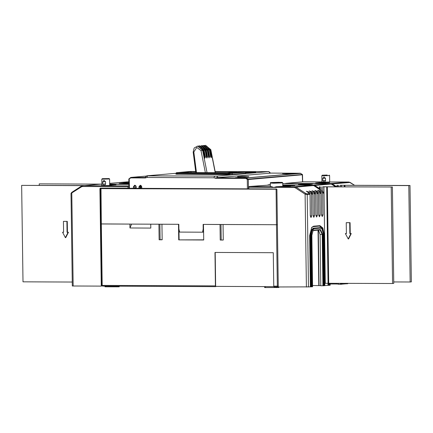 <?xml version="1.0" encoding="UTF-8"?>
<svg xmlns="http://www.w3.org/2000/svg" width="433" height="433" viewBox="0 0 433 433"><rect width="100%" height="100%" fill="white"/><g stroke="black" fill="none" stroke-linecap="round" stroke-linejoin="round"><path stroke-width="0.65" d="M119.167 286.202L119.172 286.792L105.809 286.825L104.954 286.781L104.943 286.137M278.825 286.976L278.83 287.528L265.467 287.561L264.612 287.523L264.601 286.873M203.694 239.812L178.71 239.855L178.488 224.299L161.969 224.224L162.186 239.779L159.133 239.763L158.916 224.207L150.722 224.17L150.776 228.061L129.954 227.964L129.9 224.078L100.921 223.926L101.349 223.942L102.21 285.379L101.782 285.358L100.943 223.931M100.943 223.921L100.429 188.62L276.866 189.232M100.921 223.877L100.608 223.856L100.921 223.877M277.737 286.933L278.278 286.911L277.661 286.938L277.315 286.191L276.454 224.754L277.407 224.732L223.055 224.505L223.271 240.061L220.218 240.044L223.271 239.969M178.71 239.855L203.699 239.969L203.478 224.418L220.002 224.494L220.218 240.044M278.251 286.17L273.753 286.175L274.1 286.922L277.71 286.938L278.251 286.17L276.898 189.427M273.753 286.175L273.288 252.731L214.979 252.461L215.445 285.904L102.21 285.379L102.556 286.126L215.78 286.651M159.133 239.763L162.186 239.687M178.932 229.084L179.078 239.698M131.589 224.083L129.954 227.964M102.54 286.126L101.798 285.363M274.089 286.922L277.645 286.938M273.829 286.619L215.661 286.354L215.791 286.651L215.445 285.904M215.661 286.354L215.19 252.466M160.118 239.676L159.901 224.213M221.203 239.963L220.987 224.5M205.426 145.401L204.728 145.499L205.285 145.412L210.411 149.694L211.786 156.681L210.66 156.778L209.285 149.791L208.3 149.872L209.675 156.865L208.549 156.963L207.174 149.97L206.189 150.056L207.564 157.044L206.438 157.141L205.063 150.154L204.078 150.24L205.453 157.228L204.333 157.341M207.564 157.044L207.153 157.119L206.952 158.067L206.438 157.157L205.063 150.17M201.789 146.11L205.778 150.127L207.012 157.141L205.643 150.159L202.455 146.414M207.012 157.141L206.898 158.034M205.453 157.228L205.042 157.298L204.836 158.245L204.436 157.607L202.953 150.348M199.678 146.294L203.667 150.311L204.906 157.325L203.532 150.343L200.344 146.592M204.906 157.325L204.787 158.218M209.675 156.865L209.263 156.935L209.063 157.883L208.549 156.973L207.207 149.97L202.054 145.688L201.069 145.775L206.189 150.056L205.778 150.127M203.9 145.932L207.889 149.948L209.123 156.963L207.753 149.975L204.565 146.23M209.123 156.963L209.009 157.856M211.786 156.681L211.374 156.757L211.174 157.704L210.768 157.06L209.318 149.791L204.16 145.51L203.174 145.596L208.3 149.872L207.889 149.948M206.005 145.748L209.994 149.764L211.234 156.778L209.859 149.796L206.676 146.051M211.234 156.778L211.12 157.672M276.113 188.983L276.454 224.754L203.131 224.413L203.196 229.079L202.547 232.185L179.641 232.083L178.905 228.97L178.84 224.305L101.349 223.942L101.008 188.171M141.753 188.231L139.859 188.225M245.365 171.684L215.131 171.544L245.37 171.679L245.094 171.739L245.516 172.21L245.836 172.139M225.885 171.744L227.357 171.69L225.885 171.744M184.534 172.626L215.84 172.767L184.534 172.626M227.222 171.63L224.397 171.733L227.222 171.63M195.689 171.674L190.845 171.647L180.999 172.496L227.168 172.713L237.013 171.863L215.174 171.76M176.02 174.337L176.004 173.162L176.475 172.697L176.014 173.168L177.719 173.974L227.98 174.207L231.022 173.422L230.767 172.946L231.022 173.422L245.516 172.21L245.533 173.362M228.077 173.795L230.665 173.016L176.366 172.767L177.822 173.563L228.077 173.795L227.985 174.591M190.845 171.647L191.148 172.545M104.044 185.757L102.783 184.182L102.751 181.849L103.969 180.312L105.528 181.865L105.56 184.198L104.044 185.757M102.285 178.65L109.127 178.553L102.285 178.65L101.82 179.127L109.598 179.013L109.695 185.616M327.256 175.013L322.287 175.192L327.256 175.013M322.287 175.192L321.827 175.668L323.96 175.766L329.605 175.56L329.129 175.094M323.971 176.853L325.529 178.407L325.562 180.74L324.046 182.298L322.785 180.723L322.753 178.391L323.971 176.853M139.843 186.553L141.715 186.58M141.726 186.645L139.837 186.634M139.886 186.282L140.216 186.255L139.891 186.255M139.848 187.446L141.743 187.457M140.216 186.255L140.503 186.569M203.196 229.079L203.542 229.052M202.547 232.185L203.25 232.126L203.57 230.919M133.424 188.323L133.402 186.769L134.284 186.693L134.306 188.247L128.974 188.285L128.845 178.991L130.685 177.508M134.3 188.009L135.713 187.884L135.746 185.665M135.708 187.76L136.195 187.76M133.402 186.769L134.658 185.221L136.178 186.78L136.2 188.333L139.859 188.274L139.837 186.715L140.66 185.292M138.977 188.35L138.955 186.791L140.211 185.248L141.732 186.807L141.753 188.36L247.405 188.848L247.275 179.397L245.76 178.423L215.52 178.282L215.607 177.795L270.506 173.146L268.931 171.614L231.785 171.62M248.796 188.793L247.405 188.848M128.845 178.991L130.923 177.406L146.489 176.063L130.923 177.406L130.755 177.887L130.961 177.406L145.629 177.47L145.309 177.958L146.879 177.498L213.934 177.806L215.52 178.282M239.076 177.849L235.411 177.687L238.491 177.433L248.786 177.503L239.076 177.849M286.208 173.779L282.543 173.622L285.623 173.362L295.918 173.438L286.208 173.779M242.004 176.339L248.796 176.399L237.782 176.702L242.004 176.361M176.004 173.303L146.874 175.814L145.174 177.416L145.629 177.47M300.702 173.357L246.177 178.001L245.76 178.423L245.966 177.936L300.421 173.238L270.457 173.103L300.41 173.238L302.277 174.472L248.109 179.148L245.966 177.936L215.607 177.795M134.284 186.693L135.107 185.264M245.868 173.157L232.862 174.456L227.634 174.591L176.02 174.158M146.711 175.841L216.711 176.139L268.931 171.614M245.863 172.789L255.735 172.15L245.684 171.798L255.735 172.15L245.863 172.789M248.455 188.82L248.326 179.549L247.275 179.397L247.687 178.975M302.478 174.775L248.326 179.549L248.109 179.148M141.326 185.714L141.326 186.58M247.903 176.388L237.565 176.664L247.903 176.388M238.762 176.642L246.004 176.523L238.762 176.642M250.593 172.269L245.825 171.998L250.675 172.226L245.857 172.431M250.599 172.226L245.857 172.312M248.775 187.3L249.116 186.493L271.415 186.596L273.764 187.419L248.775 187.3L248.796 188.858L276.492 188.983L276.914 189.454L278.278 286.971L310.38 286.884L309.665 235.557L311.711 227.412L313.616 226.183L319.949 225.636L322.872 228.034L324.155 234.307L324.874 285.634L324.247 285.65L323.527 234.323L322.309 228.375L319.538 226.102L313.211 226.648L311.554 227.623M309.649 193.621L310.006 194.298L310.309 216.035L311.002 217.534L311.717 215.915L311.414 194.179L311.056 193.502L308.605 191.916L306.331 191.202L309.649 193.621L306.835 193.865L305.785 193.443L295.993 187.126L313.644 185.546L312.42 185.172L282.776 185.037M312.464 193.378L312.821 194.054L313.124 215.796L313.817 217.29L314.531 215.672L314.223 193.935L313.871 193.259L311.419 191.678L309.146 190.958L312.464 193.378L311.056 193.502M315.278 193.14L315.63 193.811L315.933 215.553L316.631 217.047L317.34 215.428L317.037 193.692L316.68 193.015L314.234 191.435L311.96 190.715L315.278 193.14L313.871 193.259M318.087 192.896L318.444 193.567L318.748 215.309L319.446 216.803L320.155 215.185L319.852 193.448L319.494 192.772L317.043 191.191L314.775 190.471L318.087 192.896L316.68 193.015M320.902 192.653L321.259 193.329L321.562 215.066L322.26 216.56L322.969 214.947L322.666 193.205L322.309 192.528L319.857 190.948L317.589 190.228L320.902 192.653L319.494 192.772M342.449 283.296L342.46 284.113L345.556 283.848L345.545 283.306M324.874 285.634L327.97 285.363L327.938 283.285M330.114 283.236L330.141 285.217L327.965 285.325M320.821 285.634L312.539 285.493M319.056 285.536L318.287 230.139L319.056 285.536M312.848 230.995L313.681 230.54L320.095 229.988L322.184 234.475L320.106 234.47L320.821 285.791L324.165 285.731L323.446 234.405L322.017 229.035L320.404 228.126L314.071 228.673L312.009 230.767L311.208 235.46L311.922 286.787L310.878 286.803L310.163 235.476L310.58 235.476L311.295 286.803M310.38 286.846L310.878 286.803M311.922 286.787L312.556 286.733L311.841 235.406L313.005 230.773L314.087 230.075L320.42 229.528L322.812 234.459L323.532 285.785M342.46 284.113L341.751 284.14M347.726 283.317L347.731 283.696L345.556 283.81M330.125 283.978L336.392 284.005L336.381 283.269M338.406 284.113L336.392 284.005M338.395 283.274L338.406 284.275L340.49 284.286L341.751 284.216L341.734 283.29M341.821 283.29L341.832 284.129M328.468 285.282L328.436 283.252M329.481 283.236L329.508 285.271M341.101 283.29L341.117 284.27M328.853 283.231L328.88 285.287M340.473 283.285L340.49 284.286M320.106 234.47L318.526 230.123M285.509 183.451L331.131 183.56L332.355 183.928L336.701 186.737M324.03 192.469L313.644 185.546M319.413 188.447L314.764 185.443L313.552 185.075L282.771 184.934M282.754 183.592L330.011 183.657L331.223 184.025L335.413 186.731M270.316 184.875L267.967 184.864L270.316 184.664M298.38 184.453L307.793 184.496L312.399 184.068L302.602 184.085L298.494 184.577M282.744 182.888L282.413 182.434L281.336 182.325L270.544 182.634L270.295 183.062L273.705 183.219L282.744 182.888L282.792 186.309L276.795 186.623L294.602 186.704L312.42 185.172M271.415 186.596L270.344 186.482L270.295 183.062M249.116 186.493L270.322 184.978M282.787 185.795L294.813 185.589L282.787 186.125M285.553 183.348L303.311 181.817M321.914 182.136L329.697 182.028M320.187 182.569L329.6 182.612L315.587 183.002L320.187 182.569L320.615 183.04L325.876 182.932M308.48 287.047L307.192 194.541L305.092 194.146L295.306 187.825L295.993 187.126L294.602 186.704L294.261 187.511L273.764 187.419L276.795 186.623M319.424 189.145L313.736 185.605M331.326 184.09L335.624 186.731M284.735 186.13L290.705 185.968M308.291 184.453L302.321 184.615M319.906 183.099L320.615 183.04M319.825 227.661L313.232 228.202L311.018 230.448L310.163 235.476M322.017 229.035L320.106 227.655L313.649 228.207L311.435 230.448L310.58 235.476L311.208 235.46M322.812 234.459L322.184 234.475L322.904 285.802M347.087 283.317L347.098 283.756M346.46 283.312L346.47 283.772M346.054 283.767L346.048 283.312M101.425 286.099L72.3 285.986L71.007 193.427L81.469 186.839L81.393 186.152L82.616 185.73L100.283 184.204M128.974 188.214L100.283 188.171L99.904 188.631L101.268 286.153M128.915 184.225L109.673 184.133M101.89 184.095L100.943 184.198M109.663 183.386L117.863 182.683L128.893 182.726M128.899 183.137L119.21 183.695L128.91 183.673M118.528 182.677L128.893 182.623M128.92 184.323L109.673 184.236M101.89 184.198L100.478 184.193M128.942 185.881L128.33 185.936L127.989 186.742L82.503 186.531L82.844 185.725L128.33 185.936M101.912 185.595L109.695 185.486M109.679 184.658L116.028 184.761L109.69 185.27M101.907 185.254L101.625 185.21L101.907 185.151M128.011 188.295L127.989 186.742M128.91 183.619L123.529 183.787M109.69 185.14L111.914 185.14M322.682 186.775L392.417 186.991L393.765 283.426L392.569 283.528L325.297 283.274L323.949 186.845L324.653 186.78L322.682 186.775L322.753 191.662M392.417 186.991L323.949 186.845M328.073 283.285L326.726 186.856M328.707 283.231L327.359 186.802M392.569 283.528L391.221 187.099M346.4 233.544L345.361 233.571L348.213 238.973L350.914 233.598L349.869 233.593L349.718 222.708L346.248 222.692L346.4 233.576L345.361 233.571M348.213 238.973L348.565 238.946L351.266 233.571L350.221 233.566L350.07 222.676L346.248 222.692M350.07 222.676L349.718 222.708M350.221 233.566L349.869 233.593M351.266 233.571L350.914 233.598M321.183 186.802L321.237 190.937M319.96 186.807L320.009 190.141M321.07 186.812L321.129 190.872M393.743 281.932L410.154 282.007L408.806 185.578L340.268 185.254L340.289 186.753M340.268 185.254L410.002 185.476L411.35 281.905L410.154 282.007M410.002 185.476L408.806 185.578M341.556 186.758L341.534 185.324M344.332 186.769L344.311 185.34M344.966 186.775L344.944 185.286M338.768 185.286L338.79 186.747M337.545 185.292L337.567 186.742M338.655 185.297L338.676 186.747M39.257 185.362L39.235 183.868L101.084 184.155M39.235 183.868L101.403 184.106M72.246 282.045L22.998 281.818L21.65 185.389L83.309 185.67M21.65 185.389L84.5 185.568M63.445 221.382L67.272 221.366L67.424 232.256L68.463 232.261L65.762 237.636L65.41 237.668L62.558 232.267L63.597 232.272L63.445 221.382L66.92 221.398L67.072 232.288L68.111 232.288L65.41 237.668M62.558 232.267L63.597 232.24M67.424 232.256L67.072 232.288M67.272 221.366L66.92 221.398M68.463 232.261L68.111 232.288M291.869 173.292L283.393 173.601L292.286 173.66L295.068 173.438L291.869 173.292M244.737 177.357L236.261 177.671L245.154 177.725L247.936 177.503L244.737 177.357M116.905 286.191L116.915 286.873M105.798 286.143L105.809 286.825M265.456 286.879L265.467 287.561M276.563 286.933L276.573 287.615M101.782 285.315L101.463 285.293M209.994 149.764L210.828 149.672L205.567 145.385L210.692 149.666L215.212 172.659M195.803 172.567L193.15 152.08L194.141 148.054L197.551 146.078L202.671 150.359L207.05 172.621M196.49 172.572L193.822 151.972L196.788 147.409L201.026 150.652L202.953 150.332L197.692 146.067M204.327 157.325L202.985 150.338L197.551 146.078M201.026 150.652L205.345 172.61M193.15 152.08L193.822 151.972M199.943 145.872L205.096 150.154L199.943 145.872L198.401 146.045L198.958 145.959L204.078 150.24L203.667 150.311M202.617 145.677L203.174 145.596L202.617 145.677M205.643 150.159L205.107 150.208M203.532 150.343L202.996 150.386M207.174 149.97L202.054 145.688M207.753 149.975L207.218 150.024M209.285 149.791L204.16 145.51M209.859 149.796L209.328 149.84M128.222 188.279L128.974 188.285M133.635 188.306L136.2 188.317M139.188 188.328L141.753 188.339M248.255 188.837L248.796 188.837M177.725 174.358L177.822 173.563M190.114 171.484L195.656 171.452L190.114 171.484L176.475 172.697L231.725 172.891L232.153 173.362L232.169 174.499M231.725 172.891L245.094 171.739M176.751 172.637L190.049 171.49M176.004 173.162L176.68 172.648M102.751 181.849L105.5 181.611M102.783 184.182L105.555 183.944M322.785 180.723L325.556 180.485M322.753 178.391L325.502 178.152M100.115 188.55L100.434 188.571M215.791 286.651L102.556 286.126L101.782 285.358L100.429 188.62L100.743 188.171L100.451 188.615M140.525 188.225L140.855 186.639M268.763 171.647L270.176 173.211M129.402 188.301L129.267 178.851L130.755 177.887L145.309 177.958M302.277 174.472L302.586 181.876M138.955 186.791L139.837 186.715M147.561 175.879L146.879 177.498M214.616 176.193L213.934 177.806M216.711 176.139L218.118 177.698M136.076 186.206L135.691 186.201M310.006 194.298L307.192 194.541L306.835 193.865M312.821 194.054L311.414 194.179M315.63 193.811L314.223 193.935M318.444 193.567L317.037 193.692M321.259 193.329L319.852 193.448M324.036 193.086L322.666 193.205M324.155 234.307L323.527 234.323M308.605 191.916L308.615 192.956M310.304 215.91L311.717 215.915M311.419 191.678L311.43 192.717M313.119 215.666L314.531 215.672M314.234 191.435L314.244 192.474M315.933 215.423L317.34 215.428M317.043 191.191L317.059 192.23M354.448 185.221L350.162 182.45L332.355 183.928L331.754 184.366M323.927 192.393L322.309 192.528M314.163 185.881L314.764 185.443L322.953 184.712L321.827 184.366L330.011 183.657M331.223 184.025L322.953 184.712M313.411 185.411L313.552 185.075L321.827 184.366M350.297 182.537L348.771 182.028L331.131 183.56L330.991 183.895M348.771 182.028L329.697 181.941L348.993 182.039L354.503 185.221M321.914 181.903L303.279 181.817L321.914 181.903M278.836 182.309L281.093 182.531L274.192 182.71L271.929 182.488L278.836 182.309M295.306 187.825L294.261 187.511M306.391 287.101L305.092 194.146L305.785 193.443M318.033 230.167L318.802 285.52M318.748 215.179L320.155 215.185M319.857 190.948L319.873 191.987M321.562 214.936L322.969 214.947M289.829 185.481L289.623 185.963M285.017 185.605L285.439 186.071M292.854 185.492L292.73 185.795M310.315 184.274L310.439 183.976M307.208 184.447L307.414 183.96M303.024 184.555L302.602 184.085M324.999 182.445L324.793 182.926M328.025 182.455L327.9 182.758M320.404 228.126L319.559 227.661M314.071 228.673L313.232 228.202M313.616 226.183L313.211 226.648M319.949 225.636L319.538 226.102M320.42 229.528L320.009 229.993M314.087 230.075L313.681 230.54M73.15 286.024L71.781 192.382L81.35 186.206M101.555 184.198L101.89 184.068M109.787 183.386L118.057 182.677M128.882 181.746L119.145 182.683M81.469 186.839L82.503 186.531M100.391 188.171L99.904 188.631M100.277 184.204L82.616 185.73L81.393 186.152L71.781 192.382L71.007 193.427M128.422 183.619L128.628 183.132M124.239 183.727L123.816 183.256M111.037 184.653L110.837 185.135M114.068 184.664L113.939 184.967M210.828 149.672L215.347 172.659M245.868 173.33L245.511 171.706M101.912 185.725L101.82 179.127M109.127 178.553L109.598 179.013M329.697 182.158L329.605 175.56M321.919 182.266L321.827 175.668M300.421 173.238L302.521 174.629L302.672 181.871M281.45 182.488L271.578 182.629M319.689 227.655L320.106 227.655M118.994 182.585L128.882 181.736M100.115 188.599L101.474 286.116M319.392 186.753L319.43 189.659M336.977 185.232L336.998 186.737"/></g></svg>
